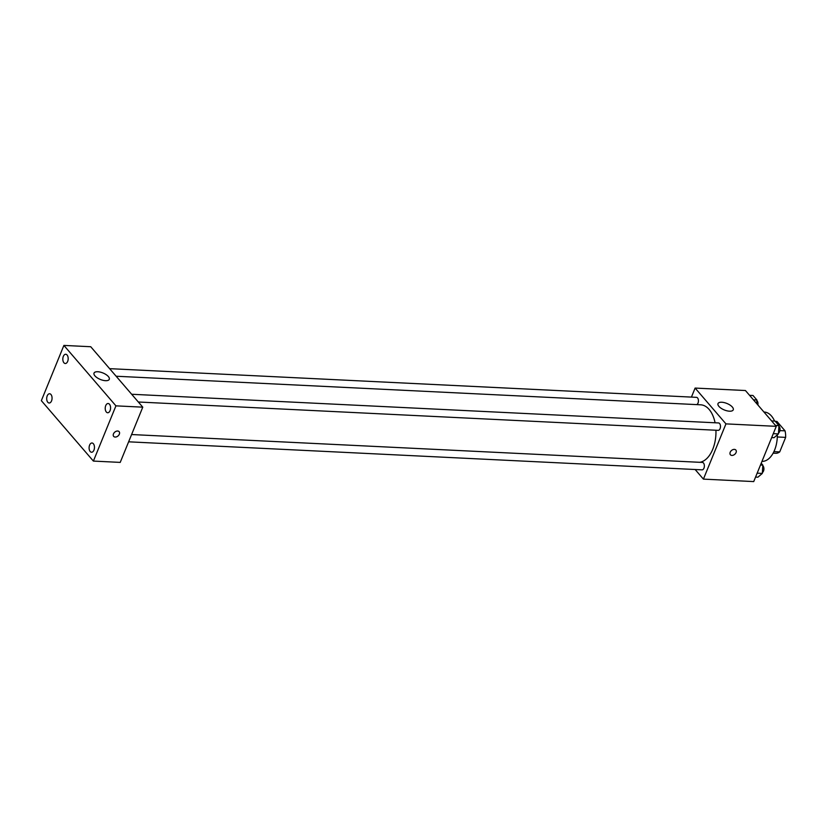 <?xml version="1.0" encoding="UTF-8"?>
<svg xmlns="http://www.w3.org/2000/svg" width="827" height="827" viewBox="0 0 827 827"><rect width="100%" height="100%" fill="white"/><g stroke="black" fill="none" stroke-linecap="round" stroke-linejoin="round"><path stroke-width="1.24" d="M775.281 421.356L776.946 421.439L785.061 430.857A15.94 9.221 -87.2 0 1 785.65 437.38L779.716 451.904A15.94 9.221 -87.2 0 1 775.902 453.299L773.131 453.165M779.913 430.609L785.061 430.857M773.917 451.625L779.716 451.904M777.297 436.966L785.65 437.38M761.967 461.394A24.707 14.286 -87.2 0 0 777.328 434.868M774.579 421.067A24.707 14.286 -87.2 0 0 764.21 412.032L763.941 412.022M691.434 397.094L695.114 388.07L745.437 390.53L776.274 426.339L753.728 481.583L703.415 479.122L695.135 469.509M699.632 462.303A28.821 16.674 -87.2 0 0 715.944 430.247M715.076 422.783A28.821 16.674 -87.2 0 0 700.665 404.806L116.131 376.233M695.114 388.07L725.951 423.879L703.415 479.122M138.326 402.005L718.167 430.35A3.701 2.14 -87.2 0 0 720.482 426.753A3.701 2.14 -87.2 0 0 718.529 422.948L131.658 394.262M128.63 441.814L702.051 469.85A3.701 2.14 -87.2 0 0 704.366 466.252A3.701 2.14 -87.2 0 0 702.412 462.438L131.596 434.537M109.609 368.656L696.479 397.342A3.701 2.14 92.8 0 1 698.246 399.327A3.701 2.14 92.8 0 1 698.029 403.059A3.701 2.14 92.8 0 1 696.747 404.62M725.951 423.879L776.274 426.339M721.775 402.242A8.239 3.494 -157.8 0 1 730.065 405.106A8.239 3.494 -157.8 0 1 733.249 409.83A8.239 3.494 -157.8 0 1 724.307 409.954A8.239 3.494 -157.8 0 1 718.001 403.607A8.239 3.494 -157.8 0 1 721.775 402.242M735.865 450.053A3.608 2.512 -40.7 0 1 736.071 452.545A3.608 2.512 -40.7 0 1 733.363 455.16A3.608 2.512 -40.7 0 1 730.406 454.757A3.608 2.512 -40.7 0 1 731.492 450.498A3.608 2.512 -40.7 0 1 735.865 450.053A3.608 2.512 -40.7 0 1 736.071 452.545A3.608 2.512 -40.7 0 1 733.363 455.16A3.608 2.512 -40.7 0 1 730.396 454.747M90.732 346.73L142.771 407.163L120.225 462.396L93.389 461.084L41.35 400.661L63.896 345.417L90.732 346.73M63.896 345.417L115.935 405.85L93.389 461.084M115.935 405.85L142.771 407.163M119.129 431.684A3.608 2.512 -40.7 0 1 119.336 434.185A3.608 2.512 -40.7 0 1 116.628 436.801A3.608 2.512 -40.7 0 1 113.671 436.387A3.608 2.512 -40.7 0 1 114.767 432.139A3.608 2.512 -40.7 0 1 119.129 431.694A3.608 2.512 -40.7 0 1 119.336 434.185A3.608 2.512 -40.7 0 1 116.628 436.801A3.608 2.512 -40.7 0 1 113.671 436.387M94.94 375.882A8.239 3.494 -157.8 0 1 94.03 373.101A8.239 3.494 -157.8 0 1 102.972 372.977A8.239 3.494 -157.8 0 1 109.278 379.324A8.239 3.494 -157.8 0 1 103.003 380.306A8.239 3.494 -157.8 0 1 94.94 375.882M109.484 404.248A4.631 2.677 -87.2 0 0 108.13 403.504A4.631 2.677 -87.2 0 0 105.732 405.612A4.631 2.677 -87.2 0 0 105.463 410.275A4.631 2.677 -87.2 0 0 107.675 412.745A4.631 2.677 -87.2 0 0 110.415 409.499A4.631 2.677 -87.2 0 0 109.484 404.248M67.08 355.01A4.631 2.677 -87.2 0 0 65.726 354.266A4.631 2.677 -87.2 0 0 63.328 356.375A4.631 2.677 -87.2 0 0 63.059 361.037A4.631 2.677 -87.2 0 0 65.271 363.508A4.631 2.677 -87.2 0 0 68.01 360.262A4.631 2.677 -87.2 0 0 67.08 355.01M50.964 394.5A4.631 2.677 -87.2 0 0 49.61 393.755A4.631 2.677 -87.2 0 0 47.211 395.864A4.631 2.677 -87.2 0 0 46.943 400.537A4.631 2.677 -87.2 0 0 49.155 403.007A4.631 2.677 -87.2 0 0 51.894 399.761A4.631 2.677 -87.2 0 0 50.964 394.5M93.368 443.737A4.631 2.677 -87.2 0 0 92.014 442.993A4.631 2.677 -87.2 0 0 89.616 445.102A4.631 2.677 -87.2 0 0 89.337 449.774A4.631 2.677 -87.2 0 0 91.559 452.245A4.631 2.677 -87.2 0 0 94.299 448.989A4.631 2.677 -87.2 0 0 93.368 443.737M749.562 395.327L753.004 395.492L756.901 400.01L756.674 403.586M753.459 399.844L756.901 400.01M757.873 404.972A3.701 2.14 -87.2 0 0 756.86 400.609M771.612 420.922L775.054 421.098L778.951 425.616L778.434 433.917L774.02 437.7L771.684 437.586M773.286 433.668L778.434 433.917M775.499 425.45L778.951 425.616M778.486 433.059A3.701 2.14 -87.2 0 0 780.026 429.751A3.701 2.14 -87.2 0 0 778.91 426.205M761.212 463.234L762.835 465.115L762.318 473.416L757.904 477.189L755.568 477.076M757.17 473.158L762.318 473.416M760.499 465.001L762.835 465.115M762.37 472.548A3.701 2.14 -87.2 0 0 763.91 469.25A3.701 2.14 -87.2 0 0 762.794 465.704"/></g></svg>
